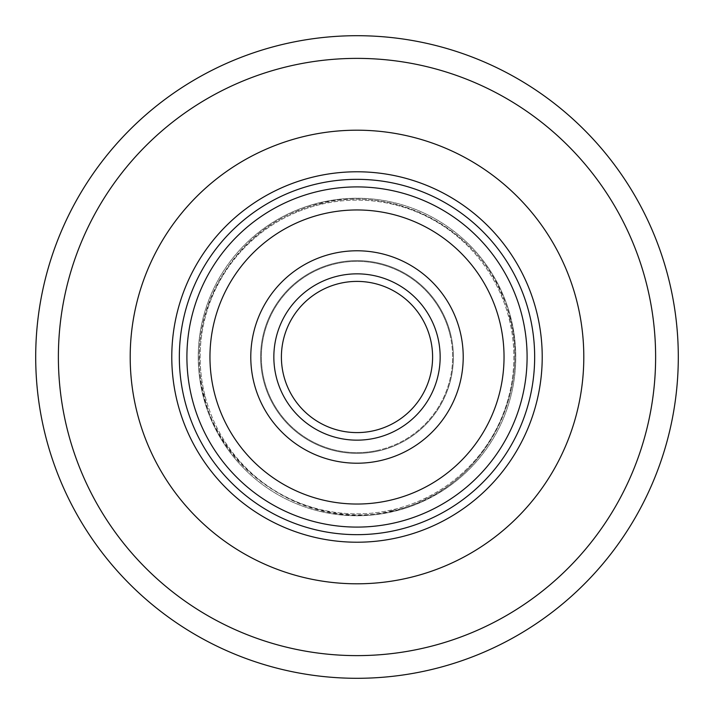 <?xml version="1.0" encoding="UTF-8"?>
<svg xmlns="http://www.w3.org/2000/svg" width="714" height="714" viewBox="0 0 714 714"><rect width="100%" height="100%" fill="white"/><g stroke="black" fill="none" stroke-linecap="round" stroke-linejoin="round"><path stroke-width="0.54" stroke-dasharray="3.57 2.68" d="M35.7 357A321.3 321.3 0 0 0 357 678.3A321.3 321.3 0 0 0 678.3 357A321.3 321.3 0 0 0 357 35.7A321.3 321.3 0 0 0 35.7 357A321.3 321.3 0 0 1 357 35.7A321.3 321.3 0 0 1 678.3 357M130.198 357A226.802 226.802 0 0 1 357 130.198A226.802 226.802 0 0 1 583.802 357A226.802 226.802 0 0 1 357 583.802A226.802 226.802 0 0 1 130.198 357A226.802 226.802 0 0 1 357 130.198A226.802 226.802 0 0 1 583.802 357A226.802 226.802 0 0 1 357 583.802A226.802 226.802 0 0 1 130.198 357M542.221 357A185.221 185.221 0 0 0 357 171.779A185.221 185.221 0 0 0 171.779 357A185.221 185.221 0 0 0 357 542.221A185.221 185.221 0 0 0 542.221 357M179.339 357A177.661 177.661 0 0 1 357 179.339A177.661 177.661 0 0 1 534.661 357A177.661 177.661 0 0 1 357 534.661A177.661 177.661 0 0 1 179.339 357A177.661 177.661 0 0 1 357 179.339A177.661 177.661 0 0 1 534.661 357A177.661 177.661 0 0 1 357 534.661A177.661 177.661 0 0 1 179.339 357A177.661 177.661 0 0 1 357 179.339A177.661 177.661 0 0 1 534.661 357A177.661 177.661 0 0 1 357 534.661A177.661 177.661 0 0 1 179.339 357M198.242 357A158.758 158.758 0 0 1 357 198.242A158.758 158.758 0 0 1 515.758 357A158.758 158.758 0 0 1 357 515.758A158.758 158.758 0 0 1 198.242 357A158.758 158.758 0 0 1 357 198.242A158.758 158.758 0 0 1 515.758 357A158.758 158.758 0 0 1 357 515.758A158.758 158.758 0 0 1 198.242 357M214.414 392.905A147.039 147.039 0 0 1 321.095 214.414A147.039 147.039 0 0 1 499.586 321.095A147.039 147.039 0 0 1 392.905 499.586A147.039 147.039 0 0 1 214.414 392.905A147.039 147.039 0 0 1 321.095 214.414A147.039 147.039 0 0 1 499.586 321.095A147.039 147.039 0 0 1 392.905 499.586A147.039 147.039 0 0 1 214.414 392.905A147.039 147.039 0 0 1 321.095 214.414A147.039 147.039 0 0 1 499.586 321.095A147.039 147.039 0 0 1 392.905 499.586A147.039 147.039 0 0 1 214.414 392.905A147.039 147.039 0 0 1 321.095 214.414A147.039 147.039 0 0 1 499.586 321.095A147.039 147.039 0 0 1 392.905 499.586A147.039 147.039 0 0 1 214.414 392.905A147.039 147.039 0 0 0 392.905 499.586A147.039 147.039 0 0 0 499.586 321.095A147.039 147.039 0 0 0 321.095 214.414A147.039 147.039 0 0 0 214.414 392.905A147.039 147.039 0 0 0 392.905 499.586A147.039 147.039 0 0 0 499.586 321.095A147.039 147.039 0 0 0 321.095 214.414A147.039 147.039 0 0 0 214.414 392.905A147.039 147.039 0 0 1 321.095 214.414A147.039 147.039 0 0 1 499.586 321.095A147.039 147.039 0 0 1 392.905 499.586A147.039 147.039 0 0 1 214.414 392.905A147.039 147.039 0 0 1 321.095 214.414A147.039 147.039 0 0 1 499.586 321.095A147.039 147.039 0 0 1 392.905 499.586A147.039 147.039 0 0 1 214.414 392.905M529.279 313.616A177.661 177.661 0 0 1 400.384 529.279A177.661 177.661 0 0 1 184.721 400.384A177.661 177.661 0 0 1 313.616 184.721A177.661 177.661 0 0 1 529.279 313.616A177.661 177.661 0 0 1 400.384 529.279A177.661 177.661 0 0 1 184.721 400.384A177.661 177.661 0 0 1 313.616 184.721A177.661 177.661 0 0 1 529.279 313.616A177.661 177.661 0 0 1 400.384 529.279A177.661 177.661 0 0 1 184.721 400.384A177.661 177.661 0 0 1 313.616 184.721A177.661 177.661 0 0 1 529.279 313.616M460.003 331.064A106.216 106.216 0 0 1 382.936 460.003A106.216 106.216 0 0 1 253.997 382.936A106.216 106.216 0 0 1 331.064 253.997A106.216 106.216 0 0 1 460.003 331.064A106.216 106.216 0 0 1 382.936 460.003A106.216 106.216 0 0 1 253.997 382.936A106.216 106.216 0 0 1 331.064 253.997A106.216 106.216 0 0 1 460.003 331.064A106.216 106.216 0 0 1 382.936 460.003A106.216 106.216 0 0 1 253.997 382.936A106.216 106.216 0 0 1 331.064 253.997A106.216 106.216 0 0 1 460.003 331.064A106.216 106.216 0 0 1 382.936 460.003A106.216 106.216 0 0 1 253.997 382.936A106.216 106.216 0 0 1 331.064 253.997A106.216 106.216 0 0 1 460.003 331.064A106.216 106.216 0 0 0 331.064 253.997A106.216 106.216 0 0 0 253.997 382.936A106.216 106.216 0 0 0 382.936 460.003A106.216 106.216 0 0 0 460.003 331.064A106.216 106.216 0 0 0 331.064 253.997A106.216 106.216 0 0 0 253.997 382.936A106.216 106.216 0 0 0 382.936 460.003A106.216 106.216 0 0 0 460.003 331.064A106.216 106.216 0 0 1 382.936 460.003A106.216 106.216 0 0 1 253.997 382.936A106.216 106.216 0 0 1 331.064 253.997A106.216 106.216 0 0 1 460.003 331.064A106.216 106.216 0 0 1 382.936 460.003A106.216 106.216 0 0 1 253.997 382.936A106.216 106.216 0 0 1 331.064 253.997A106.216 106.216 0 0 1 460.003 331.064M449.74 333.643A95.631 95.631 0 0 1 380.357 449.74A95.631 95.631 0 0 1 264.26 380.357A95.631 95.631 0 0 1 333.643 264.26A95.631 95.631 0 0 1 449.74 333.643M374.056 430.649A75.604 75.604 0 0 1 283.69 375.466A75.604 75.604 0 0 1 338.534 283.69A75.604 75.604 0 0 1 430.31 338.534A75.604 75.604 0 0 0 338.534 283.69A75.604 75.604 0 0 0 283.69 375.466A75.604 75.604 0 0 1 339.944 283.351A75.604 75.604 0 0 0 283.351 374.056A75.604 75.604 0 0 0 374.056 430.649A75.604 75.604 0 0 1 283.69 375.466A75.604 75.604 0 0 1 339.944 283.351M204.882 395.306A156.866 156.866 0 0 1 318.694 204.882A156.866 156.866 0 0 1 509.118 318.694A156.866 156.866 0 0 1 395.306 509.118A156.866 156.866 0 0 1 204.882 395.306M263.528 380.535A96.39 96.39 0 0 1 333.465 263.528A96.39 96.39 0 0 1 450.472 333.465A96.39 96.39 0 0 1 380.535 450.472A96.39 96.39 0 0 1 263.528 380.535M323.826 213.754A147.039 147.039 0 0 1 500.246 323.826A147.039 147.039 0 0 1 390.174 500.246A147.039 147.039 0 0 1 213.754 390.174A147.039 147.039 0 0 1 323.826 213.754A147.039 147.039 0 0 1 500.246 323.826A147.039 147.039 0 0 1 390.174 500.246A147.039 147.039 0 0 1 213.754 390.174A147.039 147.039 0 0 1 323.826 213.754A147.039 147.039 0 0 1 500.246 323.826A147.039 147.039 0 0 1 390.174 500.246A147.039 147.039 0 0 1 213.754 390.174A147.039 147.039 0 0 1 323.826 213.754A147.039 147.039 0 0 0 213.754 390.174A147.039 147.039 0 0 0 390.174 500.246A147.039 147.039 0 0 0 500.246 323.826A147.039 147.039 0 0 0 323.826 213.754A147.039 147.039 0 0 0 213.754 390.174A147.039 147.039 0 0 0 390.174 500.246A147.039 147.039 0 0 0 500.246 323.826A147.039 147.039 0 0 0 323.826 213.754A147.039 147.039 0 0 1 500.246 323.826A147.039 147.039 0 0 1 390.174 500.246A147.039 147.039 0 0 1 213.754 390.174A147.039 147.039 0 0 1 323.826 213.754A147.039 147.039 0 0 1 500.246 323.826A147.039 147.039 0 0 1 390.174 500.246A147.039 147.039 0 0 1 213.754 390.174A147.039 147.039 0 0 1 323.826 213.754M397.082 530.083A177.661 177.661 0 0 1 183.917 397.082A177.661 177.661 0 0 1 316.918 183.917A177.661 177.661 0 0 1 530.083 316.918A177.661 177.661 0 0 1 397.082 530.083A177.661 177.661 0 0 1 183.917 397.082A177.661 177.661 0 0 1 316.918 183.917M380.964 460.476A106.216 106.216 0 0 1 253.524 380.964A106.216 106.216 0 0 1 333.036 253.524A106.216 106.216 0 0 1 460.476 333.036A106.216 106.216 0 0 1 380.964 460.476A106.216 106.216 0 0 1 253.524 380.964A106.216 106.216 0 0 1 333.036 253.524A106.216 106.216 0 0 1 460.476 333.036A106.216 106.216 0 0 1 380.964 460.476A106.216 106.216 0 0 1 253.524 380.964A106.216 106.216 0 0 1 333.036 253.524A106.216 106.216 0 0 1 460.476 333.036A106.216 106.216 0 0 1 380.964 460.476A106.216 106.216 0 0 0 460.476 333.036A106.216 106.216 0 0 0 333.036 253.524A106.216 106.216 0 0 0 253.524 380.964A106.216 106.216 0 0 0 380.964 460.476A106.216 106.216 0 0 0 460.476 333.036A106.216 106.216 0 0 0 333.036 253.524A106.216 106.216 0 0 1 460.476 333.036A106.216 106.216 0 0 1 380.964 460.476A106.216 106.216 0 0 1 253.524 380.964A106.216 106.216 0 0 1 333.036 253.524A106.216 106.216 0 0 1 460.476 333.036A106.216 106.216 0 0 1 380.964 460.476A106.216 106.216 0 0 1 253.524 380.964A106.216 106.216 0 0 1 333.036 253.524M378.581 450.168A95.631 95.631 0 0 1 263.832 378.581A95.631 95.631 0 0 1 335.419 263.832A95.631 95.631 0 0 1 450.168 335.419A95.631 95.631 0 0 1 378.581 450.168M321.603 204.177A156.866 156.866 0 0 1 509.823 321.603A156.866 156.866 0 0 1 392.397 509.823A156.866 156.866 0 0 1 204.177 392.397A156.866 156.866 0 0 1 321.603 204.177M335.25 263.1A96.39 96.39 0 0 1 450.9 335.25A96.39 96.39 0 0 1 378.75 450.9A96.39 96.39 0 0 1 263.1 378.75A96.39 96.39 0 0 1 335.25 263.1M655.622 357A298.622 298.622 0 0 1 357 655.622A298.622 298.622 0 0 1 58.378 357A298.622 298.622 0 0 1 357 58.378A298.622 298.622 0 0 1 655.622 357M521.952 315.463A170.102 170.102 0 0 1 398.537 521.952A170.102 170.102 0 0 1 192.048 398.537A170.102 170.102 0 0 1 315.463 192.048A170.102 170.102 0 0 1 521.952 315.463A170.102 170.102 0 0 1 398.537 521.952A170.102 170.102 0 0 1 192.048 398.537A170.102 170.102 0 0 1 315.463 192.048A170.102 170.102 0 0 1 521.952 315.463M437.646 336.696A83.163 83.163 0 0 1 377.304 437.646A83.163 83.163 0 0 1 276.354 377.304A83.163 83.163 0 0 1 336.696 276.354A83.163 83.163 0 0 1 437.646 336.696A83.163 83.163 0 0 1 377.304 437.646A83.163 83.163 0 0 1 276.354 377.304A83.163 83.163 0 0 1 336.696 276.354A83.163 83.163 0 0 1 437.646 336.696M395.377 522.71A170.102 170.102 0 0 1 191.29 395.377A170.102 170.102 0 0 1 318.623 191.29A170.102 170.102 0 0 1 522.71 318.623A170.102 170.102 0 0 1 395.377 522.71M375.76 438.012A83.163 83.163 0 0 1 275.988 375.76A83.163 83.163 0 0 1 338.24 275.988A83.163 83.163 0 0 1 438.012 338.24A83.163 83.163 0 0 1 375.76 438.012M509.85 318.506C490.215 229.016 383.936 174.234 299.648 210.175C227.275 236.7 183.748 321.157 204.15 395.494C224.508 489.67 340.453 543.765 425.687 498.872C491.678 468.402 528.895 388.648 509.85 318.506M392.566 510.564C485.217 492.258 541.783 381.294 502.156 295.56C474.489 226.463 393.619 185.238 321.434 203.436C250.328 218.538 196.386 288.072 199.42 360.686C198.412 457.022 299.496 535.464 392.566 510.564"/><path stroke-width="1.07" d="M678.3 357A321.3 321.3 0 0 1 357 678.3A321.3 321.3 0 0 1 35.7 357A321.3 321.3 0 0 1 357 35.7A321.3 321.3 0 0 1 678.3 357A321.3 321.3 0 0 0 357 35.7A321.3 321.3 0 0 0 35.7 357M130.198 357A226.802 226.802 0 0 1 357 130.198A226.802 226.802 0 0 1 583.802 357A226.802 226.802 0 0 1 357 583.802A226.802 226.802 0 0 1 130.198 357A226.802 226.802 0 0 1 357 130.198A226.802 226.802 0 0 1 583.802 357A226.802 226.802 0 0 1 357 583.802A226.802 226.802 0 0 1 130.198 357M171.779 357A185.221 185.221 0 0 1 357 171.779A185.221 185.221 0 0 1 542.221 357A185.221 185.221 0 0 1 357 542.221A185.221 185.221 0 0 1 171.779 357M534.661 357A177.661 177.661 0 0 0 357 179.339A177.661 177.661 0 0 0 179.339 357A177.661 177.661 0 0 0 357 534.661A177.661 177.661 0 0 0 534.661 357M430.31 338.534A75.604 75.604 0 0 1 374.056 430.649A75.604 75.604 0 0 1 283.351 374.056A75.604 75.604 0 0 1 339.944 283.351A75.604 75.604 0 0 1 430.31 338.534A75.604 75.604 0 0 1 374.056 430.649A75.604 75.604 0 0 0 430.649 339.944A75.604 75.604 0 0 0 339.944 283.351A75.604 75.604 0 0 1 430.649 339.944A75.604 75.604 0 0 1 374.056 430.649A75.604 75.604 0 0 0 430.649 339.944A75.604 75.604 0 0 0 339.944 283.351A75.604 75.604 0 0 1 430.31 338.534M323.826 213.754A147.039 147.039 0 0 1 500.246 323.826A147.039 147.039 0 0 1 390.174 500.246A147.039 147.039 0 0 1 213.754 390.174A147.039 147.039 0 0 1 323.826 213.754M397.082 530.083A177.661 177.661 0 0 1 183.917 397.082A177.661 177.661 0 0 1 316.918 183.917A177.661 177.661 0 0 1 530.083 316.918A177.661 177.661 0 0 1 397.082 530.083A177.661 177.661 0 0 0 530.083 316.918A177.661 177.661 0 0 0 316.918 183.917M380.964 460.476A106.216 106.216 0 0 1 253.524 380.964A106.216 106.216 0 0 1 333.036 253.524A106.216 106.216 0 0 1 460.476 333.036A106.216 106.216 0 0 1 380.964 460.476A106.216 106.216 0 0 1 253.524 380.964A106.216 106.216 0 0 1 333.036 253.524M58.378 357A298.622 298.622 0 0 0 357 655.622A298.622 298.622 0 0 0 655.622 357A298.622 298.622 0 0 0 357 58.378A298.622 298.622 0 0 0 58.378 357M395.377 522.71A170.102 170.102 0 0 1 191.29 395.377A170.102 170.102 0 0 1 318.623 191.29A170.102 170.102 0 0 1 522.71 318.623A170.102 170.102 0 0 1 395.377 522.71M375.76 438.012A83.163 83.163 0 0 1 275.988 375.76A83.163 83.163 0 0 1 338.24 275.988A83.163 83.163 0 0 1 438.012 338.24A83.163 83.163 0 0 1 375.76 438.012M339.944 283.351A75.604 75.604 0 0 1 430.649 339.944A75.604 75.604 0 0 1 374.056 430.649"/></g></svg>
